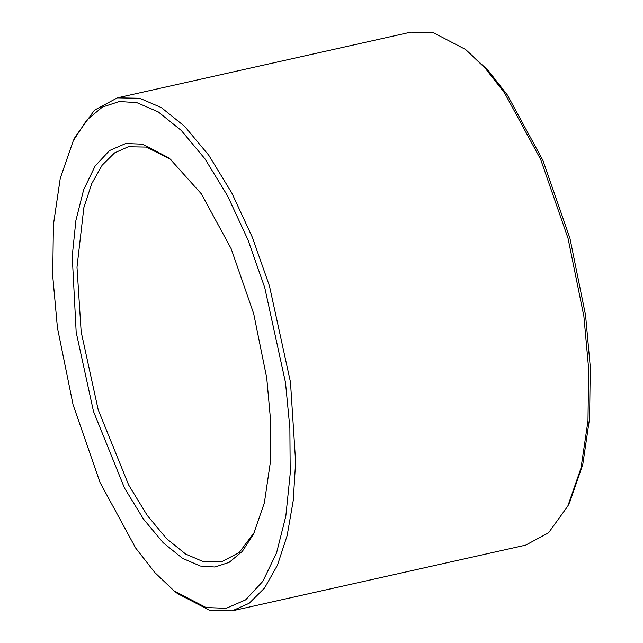 <?xml version="1.0" encoding="UTF-8"?>
<svg xmlns="http://www.w3.org/2000/svg" width="643" height="643" viewBox="0 0 643 643"><rect width="100%" height="100%" fill="white"/><g stroke="black" fill="none" stroke-linecap="round" stroke-linejoin="round"><path stroke-width="0.96" d="M567.809 506.105L569.722 502.247L582.735 464.712L589.599 418.199L590.266 366.96L585.572 315.295L569.947 238.312L542.957 160.501L507.351 94.971L488.085 70.344L465.556 49.479L484.991 67.941L504.538 92.922L540.659 159.4L568.042 238.336L583.892 316.444L588.65 368.857L587.975 420.835L581.015 468.016L567.809 506.105L548.535 532.822L525.653 545.143L232.227 610.85L249.179 603.279L264.538 588.056L277.438 565.237L287.148 535.587L293.24 500.551L295.627 461.995L290.475 382.151L269.441 285.934L252.418 237.484L231.785 192.924L208.734 155.212L184.758 126.47L161.345 107.59L139.708 98.258L117.347 97.857L94.465 110.178L75.191 136.895L73.278 140.753L86.725 120.104L102.398 107.059L119.405 101.49L136.879 102.663L158.202 111.866L181.278 130.473L204.916 158.805L227.638 195.978L247.981 239.895L264.755 287.654L285.484 382.497L289.872 427.973L290.21 473.497L285.822 516.168L276.538 552.972L262.794 581.385L245.586 599.903L226.207 608.31L206.033 607.539L174.076 590.853L154.915 572.656L135.649 548.029L100.043 482.499L73.053 404.688L57.428 327.705L52.734 276.04L53.401 224.801L60.265 178.288L73.278 140.753M254.443 532.251L239.188 552.53L221.28 561.958L203.188 561.628L185.674 554.073L166.722 538.794L147.319 515.533L128.664 485.015L98.186 409.736L81.163 331.86L76.991 267.231L83.847 207.665L91.716 183.673L102.149 165.203L114.583 152.881L128.303 146.757L146.395 147.078L170.966 159.48M117.347 97.857L410.773 32.15L433.125 32.552L465.556 49.479M174.076 590.853L177.444 593.521L209.875 610.448L232.227 610.85M142.561 144.169L125.707 143.526L109.519 150.55L95.132 166.023L83.646 189.757L75.89 220.517L72.225 256.171L76.171 332.206L93.5 411.456L124.509 488.069L143.502 519.126L163.25 542.796L182.532 558.349L200.351 566.033L214.947 567.013L229.165 562.36L242.258 551.461L253.495 534.212L264.369 502.842L270.1 463.981L270.655 421.165L266.741 377.996L253.688 313.663L231.126 248.648L201.38 193.889L169.27 158.106L142.561 144.169"/></g></svg>
